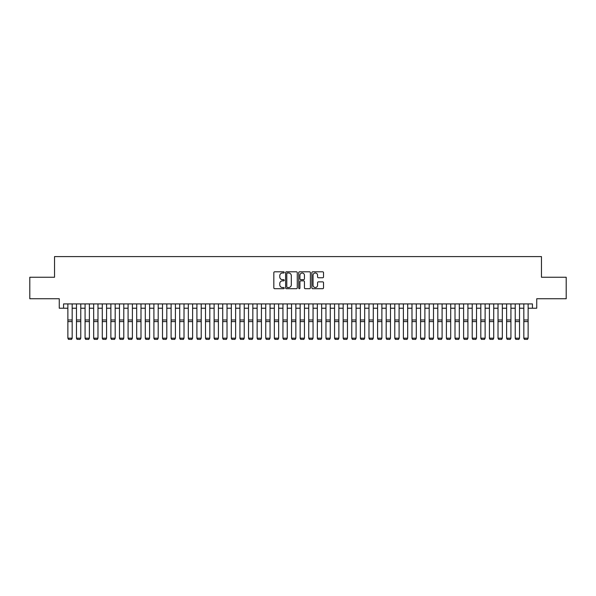 <?xml version="1.0" encoding="UTF-8"?>
<svg xmlns="http://www.w3.org/2000/svg" width="596" height="596" viewBox="0 0 596 596"><rect width="100%" height="100%" fill="white"/><g stroke="black" fill="none" stroke-linecap="round" stroke-linejoin="round"><path stroke-width="0.89" d="M284.232 272.402A0.589 0.589 0 0 0 283.644 271.813L274.674 271.813A0.842 0.842 0 0 0 273.825 272.655L273.825 287.861A0.842 0.842 0 0 0 274.674 288.702L283.644 288.702A0.589 0.589 0 0 0 284.232 288.114A0.589 0.589 0 0 0 283.644 287.518L282.482 287.518A2.704 2.704 0 0 1 279.785 284.821L279.785 283.554A2.704 2.704 0 0 1 282.482 280.85L283.644 280.85A0.589 0.589 0 0 0 284.232 280.262A0.589 0.589 0 0 0 283.644 279.666L282.482 279.666A2.704 2.704 0 0 1 279.785 276.961L279.785 275.695A2.704 2.704 0 0 1 282.482 272.998L283.644 272.998A0.589 0.589 0 0 0 284.232 272.402M322.682 277.766A0.842 0.842 0 0 0 323.524 276.924L323.524 272.655A0.842 0.842 0 0 0 322.682 271.813L312.714 271.813A0.842 0.842 0 0 0 311.872 272.655L311.872 287.861A0.842 0.842 0 0 0 312.714 288.702L322.682 288.702A0.842 0.842 0 0 0 323.524 287.861L323.524 282.705A0.842 0.842 0 0 0 322.682 281.863L318.413 281.863A0.842 0.842 0 0 0 317.571 282.705L317.571 285.26A2.257 2.257 0 0 1 315.314 287.518A2.257 2.257 0 0 1 313.049 285.26L313.049 275.255A2.257 2.257 0 0 1 315.314 272.998A2.257 2.257 0 0 1 317.571 275.255L317.571 276.924A0.842 0.842 0 0 0 318.413 277.766L322.682 277.766M63.563 308.221L63.563 303.915L532.437 303.915L532.437 308.221L536.735 308.221L536.735 298.752L566.2 298.752L566.2 277.244L541.466 277.244L541.466 256.6L54.534 256.6L54.534 277.244L29.8 277.244L29.8 298.752L59.265 298.752L59.265 308.221L67.87 308.221M297.262 272.655A0.842 0.842 0 0 0 296.413 271.813L286.452 271.813A0.842 0.842 0 0 0 285.611 272.655L285.611 287.861A0.842 0.842 0 0 0 286.452 288.702L296.413 288.702A0.842 0.842 0 0 0 297.262 287.861L297.262 272.655M299.587 271.813L309.548 271.813A0.842 0.842 0 0 1 310.389 272.655L310.389 287.861A0.842 0.842 0 0 1 309.548 288.702L305.286 288.702A0.842 0.842 0 0 1 304.437 287.861L304.437 281.692A0.842 0.842 0 0 0 303.595 280.85L300.764 280.85A0.842 0.842 0 0 0 299.922 281.692L299.922 288.114A0.589 0.589 0 0 1 299.334 288.702A0.589 0.589 0 0 1 298.738 288.114L298.738 272.655A0.842 0.842 0 0 1 299.587 271.813M72.168 308.221L76.474 308.221M80.773 308.221L85.072 308.221M89.378 308.221L93.676 308.221M97.982 308.221L102.281 308.221M106.58 308.221L110.886 308.221M115.184 308.221L119.483 308.221M123.789 308.221L128.088 308.221M132.394 308.221L136.693 308.221M140.991 308.221L145.297 308.221M149.596 308.221L153.902 308.221M158.201 308.221L162.499 308.221M166.805 308.221L171.104 308.221M175.41 308.221L179.709 308.221M184.008 308.221L188.314 308.221M192.612 308.221L196.911 308.221M201.217 308.221L205.516 308.221M209.822 308.221L214.12 308.221M218.419 308.221L222.725 308.221M227.024 308.221L231.33 308.221M235.629 308.221L239.927 308.221M244.233 308.221L248.532 308.221M252.831 308.221L257.137 308.221M261.435 308.221L265.741 308.221M270.04 308.221L274.339 308.221M278.645 308.221L282.944 308.221M287.25 308.221L291.548 308.221M295.847 308.221L300.153 308.221M304.452 308.221L308.75 308.221M313.056 308.221L317.355 308.221M321.661 308.221L325.96 308.221M330.259 308.221L334.565 308.221M338.863 308.221L343.169 308.221M347.468 308.221L351.767 308.221M356.073 308.221L360.371 308.221M364.67 308.221L368.976 308.221M373.275 308.221L377.581 308.221M381.88 308.221L386.178 308.221M390.484 308.221L394.783 308.221M399.089 308.221L403.388 308.221M407.686 308.221L411.992 308.221M416.291 308.221L420.59 308.221M424.896 308.221L429.195 308.221M433.501 308.221L437.799 308.221M442.098 308.221L446.404 308.221M450.703 308.221L455.009 308.221M459.307 308.221L463.606 308.221M467.912 308.221L472.211 308.221M476.517 308.221L480.816 308.221M485.114 308.221L489.42 308.221M493.719 308.221L498.018 308.221M502.324 308.221L506.622 308.221M510.928 308.221L515.227 308.221M519.526 308.221L523.832 308.221M528.13 308.221L532.437 308.221M287.384 272.998A0.589 0.589 0 0 0 286.788 273.586L286.788 286.929A0.589 0.589 0 0 0 287.384 287.518L288.606 287.518A2.704 2.704 0 0 0 291.31 284.821L291.31 275.695A2.704 2.704 0 0 0 288.606 272.998L287.384 272.998M304.437 275.3A2.257 2.257 0 0 0 302.179 273.035A2.257 2.257 0 0 0 299.922 275.3L299.922 278.824A0.842 0.842 0 0 0 300.764 279.666L303.595 279.666A0.842 0.842 0 0 0 304.437 278.824L304.437 275.3M72.168 303.915L72.168 338.334L71.527 339.4L68.51 339.34L71.527 339.4M68.51 339.4L67.87 338.178L72.168 338.178L71.527 339.34M67.87 303.915L67.87 338.178L68.51 339.34M76.474 338.334L77.115 339.4L76.474 338.178L80.773 338.178L80.125 339.4L77.115 339.34L80.125 339.4M85.072 338.334L85.72 339.4L85.072 338.178L89.378 338.178L88.73 339.4L85.72 339.34L88.73 339.4M93.676 338.334L94.324 339.4L93.676 338.178L97.982 338.178L97.334 339.4L94.324 339.34L97.334 339.4M102.281 338.334L102.929 339.4L102.281 338.178L106.58 338.178L105.939 339.4L102.929 339.34L105.939 339.4M80.773 303.915L80.773 338.178L80.125 339.34M76.474 303.915L76.474 338.178L77.115 339.34M89.378 303.915L89.378 338.178L88.73 339.34M85.072 303.915L85.072 338.178L85.72 339.34M97.982 303.915L97.982 338.178L97.334 339.34M93.676 303.915L93.676 338.178L94.324 339.34M106.58 303.915L106.58 338.178L105.939 339.34M102.281 303.915L102.281 338.178L102.929 339.34M110.886 338.334L111.526 339.4L110.886 338.178L115.184 338.178L114.536 339.4L111.526 339.34L114.536 339.4M115.184 303.915L115.184 338.178L114.536 339.34M110.886 303.915L110.886 338.178L111.526 339.34M119.483 338.334L120.131 339.4L119.483 338.178L123.789 338.178L123.141 339.4L120.131 339.34L123.141 339.4M123.789 303.915L123.789 338.178L123.141 339.34M119.483 303.915L119.483 338.178L120.131 339.34M128.088 338.334L128.736 339.4L128.088 338.178L132.394 338.178L131.746 339.4L128.736 339.34L131.746 339.4M132.394 303.915L132.394 338.178L131.746 339.34M128.088 303.915L128.088 338.178L128.736 339.34M136.693 338.334L137.341 339.4L136.693 338.178L140.991 338.178L140.351 339.4L137.341 339.34L140.351 339.4M140.991 303.915L140.991 338.178L140.351 339.34M136.693 303.915L136.693 338.178L137.341 339.34M145.297 338.334L145.938 339.4L145.297 338.178L149.596 338.178L148.955 339.4L145.938 339.34L148.955 339.4M149.596 303.915L149.596 338.178L148.955 339.34M145.297 303.915L145.297 338.178L145.938 339.34M153.902 338.334L154.543 339.4L153.902 338.178L158.201 338.178L157.553 339.4L154.543 339.34L157.553 339.4M158.201 303.915L158.201 338.178L157.553 339.34M153.902 303.915L153.902 338.178L154.543 339.34M162.499 338.334L163.148 339.4L162.499 338.178L166.805 338.178L166.157 339.4L163.148 339.34L166.157 339.4M166.805 303.915L166.805 338.178L166.157 339.34M162.499 303.915L162.499 338.178L163.148 339.34M171.104 338.334L171.752 339.4L171.104 338.178L175.41 338.178L174.762 339.4L171.752 339.34L174.762 339.4M175.41 303.915L175.41 338.178L174.762 339.34M171.104 303.915L171.104 338.178L171.752 339.34M179.709 338.334L180.357 339.4L179.709 338.178L184.008 338.178L183.367 339.4L180.357 339.34L183.367 339.4M184.008 303.915L184.008 338.178L183.367 339.34M179.709 303.915L179.709 338.178L180.357 339.34M188.314 338.334L188.954 339.4L188.314 338.178L192.612 338.178L191.964 339.4L188.954 339.34L191.964 339.4M192.612 303.915L192.612 338.178L191.964 339.34M188.314 303.915L188.314 338.178L188.954 339.34M196.911 338.334L197.559 339.4L196.911 338.178L201.217 338.178L200.569 339.4L197.559 339.34L200.569 339.4M201.217 303.915L201.217 338.178L200.569 339.34M196.911 303.915L196.911 338.178L197.559 339.34M205.516 338.334L206.164 339.4L205.516 338.178L209.822 338.178L209.174 339.4L206.164 339.34L209.174 339.4M209.822 303.915L209.822 338.178L209.174 339.34M205.516 303.915L205.516 338.178L206.164 339.34M214.12 338.334L214.769 339.4L214.12 338.178L218.419 338.178L217.778 339.4L214.769 339.34L217.778 339.4M218.419 303.915L218.419 338.178L217.778 339.34M214.12 303.915L214.12 338.178L214.769 339.34M222.725 338.334L223.366 339.4L222.725 338.178L227.024 338.178L226.383 339.4L223.366 339.34L226.383 339.4M227.024 303.915L227.024 338.178L226.383 339.34M222.725 303.915L222.725 338.178L223.366 339.34M231.33 338.334L231.971 339.4L231.33 338.178L235.629 338.178L234.98 339.4L231.971 339.34L234.98 339.4M235.629 303.915L235.629 338.178L234.98 339.34M231.33 303.915L231.33 338.178L231.971 339.34M239.927 338.334L240.575 339.4L239.927 338.178L244.233 338.178L243.585 339.4L240.575 339.34L243.585 339.4M244.233 303.915L244.233 338.178L243.585 339.34M239.927 303.915L239.927 338.178L240.575 339.34M248.532 338.334L249.18 339.4L248.532 338.178L252.831 338.178L252.19 339.4L249.18 339.34L252.19 339.4M252.831 303.915L252.831 338.178L252.19 339.34M248.532 303.915L248.532 338.178L249.18 339.34M257.137 338.334L257.777 339.4L257.137 338.178L261.435 338.178L260.795 339.4L257.777 339.34L260.795 339.4M261.435 303.915L261.435 338.178L260.795 339.34M257.137 303.915L257.137 338.178L257.777 339.34M265.741 338.334L266.382 339.4L265.741 338.178L270.04 338.178L269.392 339.4L266.382 339.34L269.392 339.4M270.04 303.915L270.04 338.178L269.392 339.34M265.741 303.915L265.741 338.178L266.382 339.34M274.339 338.334L274.987 339.4L274.339 338.178L278.645 338.178L277.997 339.4L274.987 339.34L277.997 339.4M278.645 303.915L278.645 338.178L277.997 339.34M274.339 303.915L274.339 338.178L274.987 339.34M282.944 338.334L283.592 339.4L282.944 338.178L287.25 338.178L286.601 339.4L283.592 339.34L286.601 339.4M291.548 338.334L292.196 339.4L291.548 338.178L295.847 338.178L295.206 339.4L292.196 339.34L295.206 339.4M300.153 338.334L300.794 339.4L300.153 338.178L304.452 338.178L303.804 339.4L300.794 339.34L303.804 339.4M287.25 303.915L287.25 338.178L286.601 339.34M282.944 303.915L282.944 338.178L283.592 339.34M295.847 303.915L295.847 338.178L295.206 339.34M291.548 303.915L291.548 338.178L292.196 339.34M304.452 303.915L304.452 338.178L303.804 339.34M300.153 303.915L300.153 338.178L300.794 339.34M308.75 338.334L309.399 339.4L308.75 338.178L313.056 338.178L312.408 339.4L309.399 339.34L312.408 339.4M313.056 303.915L313.056 338.178L312.408 339.34M308.75 303.915L308.75 338.178L309.399 339.34M317.355 338.334L318.003 339.4L317.355 338.178L321.661 338.178L321.013 339.4L318.003 339.34L321.013 339.4M321.661 303.915L321.661 338.178L321.013 339.34M317.355 303.915L317.355 338.178L318.003 339.34M325.96 338.334L326.608 339.4L325.96 338.178L330.259 338.178L329.618 339.4L326.608 339.34L329.618 339.4M330.259 303.915L330.259 338.178L329.618 339.34M325.96 303.915L325.96 338.178L326.608 339.34M334.565 338.334L335.205 339.4L334.565 338.178L338.863 338.178L338.223 339.4L335.205 339.34L338.223 339.4M338.863 303.915L338.863 338.178L338.223 339.34M334.565 303.915L334.565 338.178L335.205 339.34M343.169 338.334L343.81 339.4L343.169 338.178L347.468 338.178L346.82 339.4L343.81 339.34L346.82 339.4M347.468 303.915L347.468 338.178L346.82 339.34M343.169 303.915L343.169 338.178L343.81 339.34M351.767 338.334L352.415 339.4L351.767 338.178L356.073 338.178L355.425 339.4L352.415 339.34L355.425 339.4M356.073 303.915L356.073 338.178L355.425 339.34M351.767 303.915L351.767 338.178L352.415 339.34M360.371 338.334L361.02 339.4L360.371 338.178L364.67 338.178L364.029 339.4L361.02 339.34L364.029 339.4M364.67 303.915L364.67 338.178L364.029 339.34M360.371 303.915L360.371 338.178L361.02 339.34M368.976 338.334L369.617 339.4L368.976 338.178L373.275 338.178L372.634 339.4L369.617 339.34L372.634 339.4M373.275 303.915L373.275 338.178L372.634 339.34M368.976 303.915L368.976 338.178L369.617 339.34M377.581 338.334L378.222 339.4L377.581 338.178L381.88 338.178L381.231 339.4L378.222 339.34L381.231 339.4M381.88 303.915L381.88 338.178L381.231 339.34M377.581 303.915L377.581 338.178L378.222 339.34M386.178 338.334L386.826 339.4L386.178 338.178L390.484 338.178L389.836 339.4L386.826 339.34L389.836 339.4M390.484 303.915L390.484 338.178L389.836 339.34M386.178 303.915L386.178 338.178L386.826 339.34M394.783 338.334L395.431 339.4L394.783 338.178L399.089 338.178L398.441 339.4L395.431 339.34L398.441 339.4M399.089 303.915L399.089 338.178L398.441 339.34M394.783 303.915L394.783 338.178L395.431 339.34M403.388 338.334L404.036 339.4L403.388 338.178L407.686 338.178L407.046 339.4L404.036 339.34L407.046 339.4M407.686 303.915L407.686 338.178L407.046 339.34M403.388 303.915L403.388 338.178L404.036 339.34M411.992 338.334L412.633 339.4L411.992 338.178L416.291 338.178L415.643 339.4L412.633 339.34L415.643 339.4M416.291 303.915L416.291 338.178L415.643 339.34M411.992 303.915L411.992 338.178L412.633 339.34M420.59 338.334L421.238 339.4L420.59 338.178L424.896 338.178L424.248 339.4L421.238 339.34L424.248 339.4M424.896 303.915L424.896 338.178L424.248 339.34M420.59 303.915L420.59 338.178L421.238 339.34M429.195 338.334L429.843 339.4L429.195 338.178L433.501 338.178L432.852 339.4L429.843 339.34L432.852 339.4M433.501 303.915L433.501 338.178L432.852 339.34M429.195 303.915L429.195 338.178L429.843 339.34M437.799 338.334L438.447 339.4L437.799 338.178L442.098 338.178L441.457 339.4L438.447 339.34L441.457 339.4M442.098 303.915L442.098 338.178L441.457 339.34M437.799 303.915L437.799 338.178L438.447 339.34M446.404 338.334L447.045 339.4L446.404 338.178L450.703 338.178L450.062 339.4L447.045 339.34L450.062 339.4M450.703 303.915L450.703 338.178L450.062 339.34M446.404 303.915L446.404 338.178L447.045 339.34M455.009 338.334L455.649 339.4L455.009 338.178L459.307 338.178L458.659 339.4L455.649 339.34L458.659 339.4M459.307 303.915L459.307 338.178L458.659 339.34M455.009 303.915L455.009 338.178L455.649 339.34M463.606 338.334L464.254 339.4L463.606 338.178L467.912 338.178L467.264 339.4L464.254 339.34L467.264 339.4M467.912 303.915L467.912 338.178L467.264 339.34M463.606 303.915L463.606 338.178L464.254 339.34M472.211 338.334L472.859 339.4L472.211 338.178L476.517 338.178L475.869 339.4L472.859 339.34L475.869 339.4M476.517 303.915L476.517 338.178L475.869 339.34M472.211 303.915L472.211 338.178L472.859 339.34M480.816 338.334L481.464 339.4L480.816 338.178L485.114 338.178L484.473 339.4L481.464 339.34L484.473 339.4M485.114 303.915L485.114 338.178L484.473 339.34M480.816 303.915L480.816 338.178L481.464 339.34M489.42 338.334L490.061 339.4L489.42 338.178L493.719 338.178L493.071 339.4L490.061 339.34L493.071 339.4M493.719 303.915L493.719 338.178L493.071 339.34M489.42 303.915L489.42 338.178L490.061 339.34M498.018 338.334L498.666 339.4L498.018 338.178L502.324 338.178L501.676 339.4L498.666 339.34L501.676 339.4M502.324 303.915L502.324 338.178L501.676 339.34M498.018 303.915L498.018 338.178L498.666 339.34M506.622 338.334L507.27 339.4L506.622 338.178L510.928 338.178L510.28 339.4L507.27 339.34L510.28 339.4M510.928 303.915L510.928 338.178L510.28 339.34M506.622 303.915L506.622 338.178L507.27 339.34M515.227 338.334L515.875 339.4L515.227 338.178L519.526 338.178L518.885 339.4L515.875 339.34L518.885 339.4M519.526 303.915L519.526 338.178L518.885 339.34M515.227 303.915L515.227 338.178L515.875 339.34M523.832 338.334L524.473 339.4L523.832 338.178L528.13 338.178L527.49 339.4L524.473 339.34L527.49 339.4M528.13 303.915L528.13 338.178L527.49 339.34M523.832 303.915L523.832 338.178L524.473 339.34M72.168 319.978L67.87 319.978M72.168 321.602L67.87 321.602M80.773 319.978L76.474 319.978M80.773 321.602L76.474 321.602M89.378 319.978L85.072 319.978M89.378 321.602L85.072 321.602M97.982 319.978L93.676 319.978M97.982 321.602L93.676 321.602M106.58 319.978L102.281 319.978M106.58 321.602L102.281 321.602M115.184 319.978L110.886 319.978M115.184 321.602L110.886 321.602M123.789 319.978L119.483 319.978M123.789 321.602L119.483 321.602M132.394 319.978L128.088 319.978M132.394 321.602L128.088 321.602M140.991 319.978L136.693 319.978M140.991 321.602L136.693 321.602M149.596 319.978L145.297 319.978M149.596 321.602L145.297 321.602M158.201 319.978L153.902 319.978M158.201 321.602L153.902 321.602M166.805 319.978L162.499 319.978M166.805 321.602L162.499 321.602M175.41 319.978L171.104 319.978M175.41 321.602L171.104 321.602M184.008 319.978L179.709 319.978M184.008 321.602L179.709 321.602M192.612 319.978L188.314 319.978M192.612 321.602L188.314 321.602M201.217 319.978L196.911 319.978M201.217 321.602L196.911 321.602M209.822 319.978L205.516 319.978M209.822 321.602L205.516 321.602M218.419 319.978L214.12 319.978M218.419 321.602L214.12 321.602M227.024 319.978L222.725 319.978M227.024 321.602L222.725 321.602M235.629 319.978L231.33 319.978M235.629 321.602L231.33 321.602M244.233 319.978L239.927 319.978M244.233 321.602L239.927 321.602M252.831 319.978L248.532 319.978M252.831 321.602L248.532 321.602M261.435 319.978L257.137 319.978M261.435 321.602L257.137 321.602M270.04 319.978L265.741 319.978M270.04 321.602L265.741 321.602M278.645 319.978L274.339 319.978M278.645 321.602L274.339 321.602M287.25 319.978L282.944 319.978M287.25 321.602L282.944 321.602M295.847 319.978L291.548 319.978M295.847 321.602L291.548 321.602M304.452 319.978L300.153 319.978M304.452 321.602L300.153 321.602M313.056 319.978L308.75 319.978M313.056 321.602L308.75 321.602M321.661 319.978L317.355 319.978M321.661 321.602L317.355 321.602M330.259 319.978L325.96 319.978M330.259 321.602L325.96 321.602M338.863 319.978L334.565 319.978M338.863 321.602L334.565 321.602M347.468 319.978L343.169 319.978M347.468 321.602L343.169 321.602M356.073 319.978L351.767 319.978M356.073 321.602L351.767 321.602M364.67 319.978L360.371 319.978M364.67 321.602L360.371 321.602M373.275 319.978L368.976 319.978M373.275 321.602L368.976 321.602M381.88 319.978L377.581 319.978M381.88 321.602L377.581 321.602M390.484 319.978L386.178 319.978M390.484 321.602L386.178 321.602M399.089 319.978L394.783 319.978M399.089 321.602L394.783 321.602M407.686 319.978L403.388 319.978M407.686 321.602L403.388 321.602M416.291 319.978L411.992 319.978M416.291 321.602L411.992 321.602M424.896 319.978L420.59 319.978M424.896 321.602L420.59 321.602M433.501 319.978L429.195 319.978M433.501 321.602L429.195 321.602M442.098 319.978L437.799 319.978M442.098 321.602L437.799 321.602M450.703 319.978L446.404 319.978M450.703 321.602L446.404 321.602M459.307 319.978L455.009 319.978M459.307 321.602L455.009 321.602M467.912 319.978L463.606 319.978M467.912 321.602L463.606 321.602M476.517 319.978L472.211 319.978M476.517 321.602L472.211 321.602M485.114 319.978L480.816 319.978M485.114 321.602L480.816 321.602M493.719 319.978L489.42 319.978M493.719 321.602L489.42 321.602M502.324 319.978L498.018 319.978M502.324 321.602L498.018 321.602M510.928 319.978L506.622 319.978M510.928 321.602L506.622 321.602M519.526 319.978L515.227 319.978M519.526 321.602L515.227 321.602M528.13 319.978L523.832 319.978M528.13 321.602L523.832 321.602"/></g></svg>
